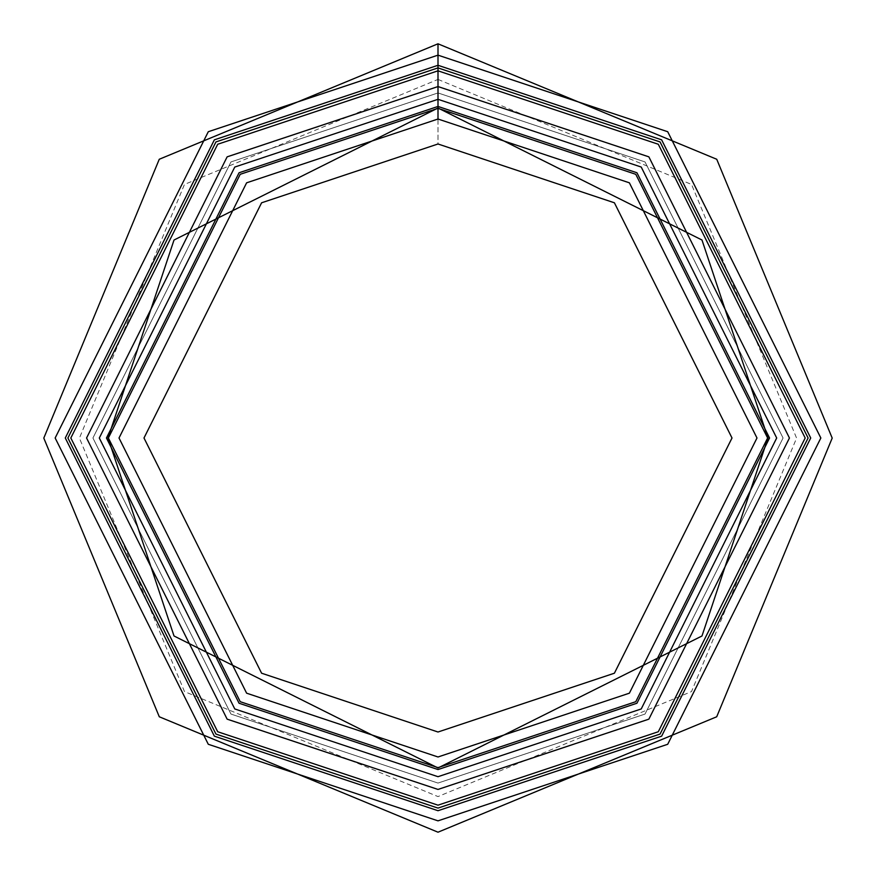 <?xml version="1.0" encoding="UTF-8"?>
<svg xmlns="http://www.w3.org/2000/svg" width="876" height="876" viewBox="0 0 876 876"><rect width="100%" height="100%" fill="white"/><g stroke="black" fill="none" stroke-linecap="round" stroke-linejoin="round"><path stroke-width="0.66" stroke-dasharray="4.38 3.29" d="M438 108.372L240.221 174.302L108.372 438L240.221 701.698L438 767.628L635.779 701.698L767.628 438L635.779 174.302L438 108.372L635.779 174.302L767.628 438L635.779 701.698L438 767.628L240.221 701.698L108.372 438L240.221 174.302L438 108.372L240.221 174.302L108.372 438L240.221 701.698L438 767.628L635.779 701.698L767.628 438L635.779 174.302L438 108.372L635.779 174.302L767.628 438L635.779 701.698L438 767.628L240.221 701.698L108.372 438L240.221 174.302L438 108.022L635.779 174.302L767.628 438L635.779 701.698L438 767.628L240.221 701.698L108.372 438L240.221 174.302L438 108.372L240.221 174.302L108.372 438L240.221 701.698L438 767.628L635.779 701.698L767.628 438L635.779 174.302L438 108.372M438 70.825L658.303 144.255L805.175 438L658.303 731.745L438 805.175L217.697 731.745L70.825 438L217.697 144.255L438 70.825L658.303 144.255L805.175 438L658.303 731.745L438 805.175L217.697 731.745L70.825 438L217.697 144.255L438 70.825L217.697 144.255L70.825 438L217.697 731.745L438 805.175L658.303 731.745L805.175 438L658.303 144.255L438 70.825L438 43.8L438 65.284L661.632 139.832L810.716 438L661.632 736.168L438 810.716L214.368 736.168L65.284 438L214.368 139.832L438 65.284L438 70.825L658.303 144.255L805.175 438L658.303 731.745L438 805.175L217.697 731.745L70.825 438L217.697 144.255L438 70.825L217.697 144.255L70.825 438L217.697 731.745L438 805.175L658.303 731.745L805.175 438L658.303 144.255L438 70.825M438 106.445L239.06 172.758L106.445 438L239.06 703.242L438 769.555L636.94 703.242L769.555 438L636.94 172.758L438 106.445L239.06 172.758L106.445 438L239.06 703.242L438 769.555L636.94 703.242L769.555 438L636.94 172.758L438 106.445L636.94 172.758L769.555 438L636.94 703.242L438 769.555L239.06 703.242L106.445 438L239.06 172.758L438 106.445L636.94 172.758L769.555 438L636.94 703.242L438 769.555L239.06 703.242L106.445 438L239.06 172.758L438 106.445L438 92.933L230.957 161.94L92.933 438L230.957 714.06L438 783.067L645.043 714.06L783.067 438L645.043 161.94L438 92.933L438 106.445L239.06 172.758L106.445 438L239.06 703.242L438 769.555L636.94 703.242L769.555 438L636.94 172.758L438 106.445L438 79.42L438 92.933L645.043 161.94L783.067 438L645.043 714.06L438 783.067L230.957 714.06L92.933 438L230.957 161.94L438 92.933L438 79.42L438 86.56L648.864 156.848L789.44 438L648.864 719.152L438 789.44L227.136 719.152L86.56 438L227.136 156.848L438 86.56L438 99.306L641.221 167.042L776.694 438L641.221 708.958L438 776.694L234.779 708.958L99.306 438L234.779 167.042L438 99.306L438 106.445L636.94 172.758L769.555 438L636.94 703.242L438 769.555L239.06 703.242L106.445 438L239.06 172.758L438 106.445L636.94 172.758L769.555 438L636.94 703.242L438 769.555L239.06 703.242L106.445 438L239.06 172.758L438 106.445L438 143.993L261.596 202.794L143.993 438L261.596 673.206L438 732.007L614.404 673.206L732.007 438L614.404 202.794L438 143.993L438 106.445M438 143.993L614.404 202.794L732.007 438L614.404 673.206L438 732.007L261.596 673.206L143.993 438L261.596 202.794L438 143.993M767.978 438L701.983 635.987L438 767.978L174.017 635.987L108.022 438L174.017 240.013L438 108.022L701.983 240.013L767.978 438M438 79.42L691.547 184.442L796.58 438.088L691.525 691.58L438 796.58L184.475 691.58L79.42 438.088L184.453 184.442L438 79.42"/><path stroke-width="1.31" d="M438 108.372L635.779 174.302L767.628 438L635.779 701.698L438 767.628L240.221 701.698L108.372 438L240.221 174.302L438 108.372L240.221 174.302L108.372 438L240.221 701.698L438 767.628L635.779 701.698L767.628 438L635.779 174.302L438 108.372L438 119.016L246.616 182.821L119.016 438L246.616 693.179L438 756.984L629.384 693.179L756.984 438L629.384 182.821L438 119.016L629.384 182.821L756.984 438L629.384 693.179L438 756.984L246.616 693.179L119.016 438L246.616 182.821L438 119.016L438 70.825L217.697 144.255L70.825 438L217.697 731.745L438 805.175L658.303 731.745L805.175 438L658.303 144.255L438 70.825L438 108.372M438 86.56L227.136 156.848L86.56 438L227.136 719.152L438 789.44L648.864 719.152L789.44 438L648.864 156.848L438 86.56M438 99.306L234.779 167.042L99.306 438L234.779 708.958L438 776.694L641.221 708.958L776.694 438L641.221 167.042L438 99.306M438 106.445L239.06 172.758L106.445 438L239.06 703.242L438 769.555L636.94 703.242L769.555 438L636.94 172.758L438 106.445M438 143.993L261.596 202.794L143.993 438L261.596 673.206L438 732.007L614.404 673.206L732.007 438L614.404 202.794L438 143.993L614.404 202.794L732.007 438L614.404 673.206L438 732.007L261.596 673.206L143.993 438L261.596 202.794L438 143.993M438 70.825L658.303 144.255L805.175 438L658.303 731.745L438 805.175L217.697 731.745L70.825 438L217.697 144.255L438 70.825L217.697 144.255L70.825 438L217.697 731.745L438 805.175L658.303 731.745L805.175 438L658.303 144.255L438 70.825L438 67.901L215.945 141.923L67.901 438L215.945 734.077L438 808.099L660.055 734.077L808.099 438L660.055 141.923L438 67.901L438 70.825M438 67.901L660.055 141.923L808.099 438L660.055 734.077L438 808.099L215.945 734.077L67.901 438L215.945 141.923L438 67.901L438 55.155L208.291 131.718L55.155 438L208.291 744.282L438 820.845L667.709 744.282L820.845 438L667.709 131.718L438 55.155L438 67.901M438 55.155L667.709 131.718L820.845 438L667.709 744.282L438 820.845L208.291 744.282L55.155 438L208.291 131.718L438 55.155L438 43.8L438 55.155M438 65.284L214.368 139.832L65.284 438L214.368 736.168L438 810.716L661.632 736.168L810.716 438L661.632 139.832L438 65.284M767.978 438L701.983 240.013L438 108.022L174.017 240.013L108.022 438L174.017 635.987L438 767.978L701.983 635.987L767.978 438L701.983 635.987L438 767.978L174.017 635.987L108.022 438L174.017 240.013L438 108.022L701.983 240.013L767.978 438L701.983 240.013L438 108.022L174.017 240.013L108.022 438L174.017 635.987L438 767.978L701.983 635.987L767.978 438M438 43.8L159.268 159.257L43.8 438.088L159.29 716.776L438 832.2L716.71 716.776L832.2 438.088L716.732 159.257L438 43.8"/></g></svg>
